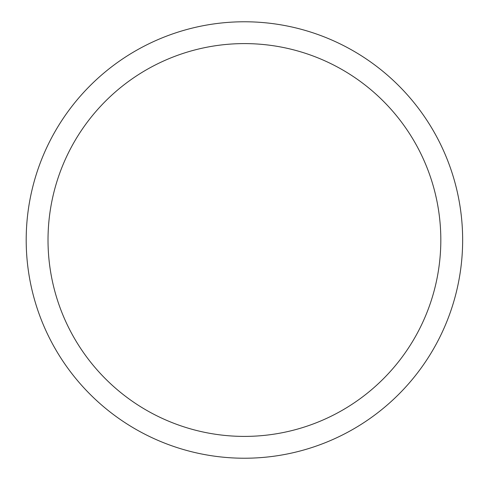 <?xml version="1.0" encoding="UTF-8"?>
<svg xmlns="http://www.w3.org/2000/svg" width="480" height="480" viewBox="0 0 480 480"><rect width="100%" height="100%" fill="white"/><g stroke="black" fill="none" stroke-linecap="round" stroke-linejoin="round"><path stroke-width="0.72" d="M48.018 240A196.398 196.398 0 0 1 342.618 69.912A196.398 196.398 0 0 1 342.618 410.088A196.398 196.398 0 0 1 48.018 240M26.196 240A218.22 218.22 0 0 1 353.532 51.012A218.22 218.22 0 0 1 353.532 428.988A218.22 218.22 0 0 1 26.196 240"/></g></svg>
